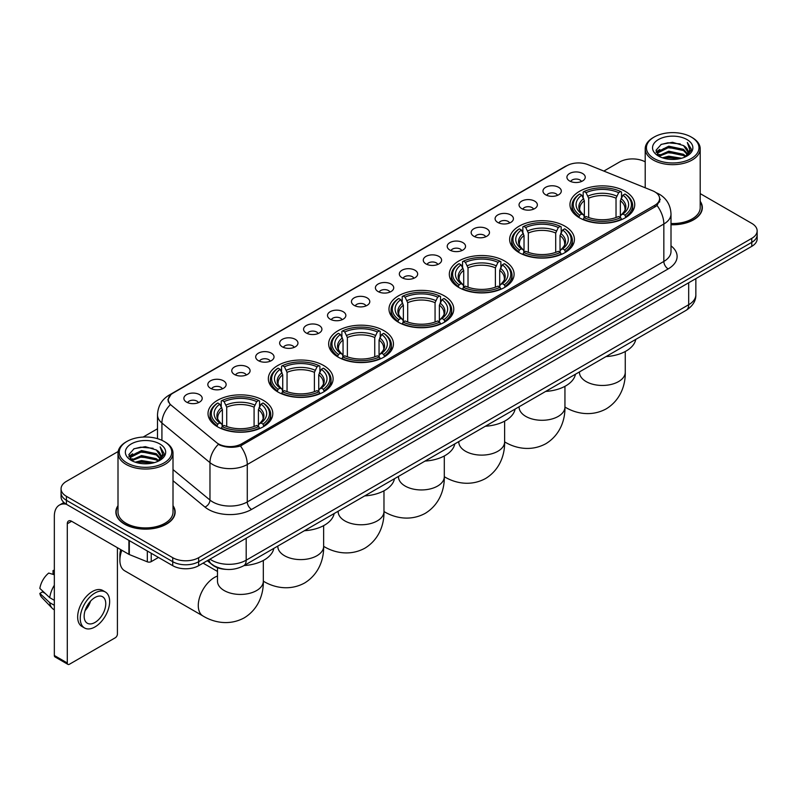 <?xml version="1.0" encoding="UTF-8"?>
<svg xmlns="http://www.w3.org/2000/svg" width="797" height="797" viewBox="0 0 797 797"><rect width="100%" height="100%" fill="white"/><g stroke="black" fill="none" stroke-linecap="round" stroke-linejoin="round"><path stroke-width="1.2" d="M383.955 330.665A32.388 18.7 0 0 0 348.658 326.611A32.388 18.7 0 0 0 328.663 343.886A32.388 18.7 0 0 0 338.147 357.106A32.388 18.7 0 0 0 373.444 361.161A32.388 18.7 0 0 0 393.439 343.886A32.388 18.7 0 0 0 383.955 330.665M564.934 226.179A32.388 18.7 0 0 0 529.636 222.124A32.388 18.7 0 0 0 509.642 239.399A32.388 18.7 0 0 0 519.126 252.629A32.388 18.7 0 0 0 554.423 256.684A32.388 18.7 0 0 0 574.418 239.399A32.388 18.7 0 0 0 564.934 226.179M504.601 261.008A32.388 18.7 0 0 0 469.303 256.953A32.388 18.7 0 0 0 449.319 274.228A32.388 18.7 0 0 0 458.803 287.458A32.388 18.7 0 0 0 494.1 291.503A32.388 18.7 0 0 0 514.095 274.228A32.388 18.7 0 0 0 504.601 261.008M444.278 295.836A32.388 18.7 0 0 0 408.981 291.782A32.388 18.7 0 0 0 388.986 309.057A32.388 18.7 0 0 0 398.48 322.277A32.388 18.7 0 0 0 433.777 326.332A32.388 18.7 0 0 0 453.772 309.057A32.388 18.7 0 0 0 444.278 295.836M323.632 365.494A32.388 18.7 0 0 0 288.335 361.44A32.388 18.7 0 0 0 268.34 378.714A32.388 18.7 0 0 0 277.824 391.935A32.388 18.7 0 0 0 313.121 395.989A32.388 18.7 0 0 0 333.116 378.714A32.388 18.7 0 0 0 323.632 365.494M263.309 400.323A32.388 18.7 0 0 0 228.012 396.268A32.388 18.7 0 0 0 208.017 413.543A32.388 18.7 0 0 0 217.501 426.764A32.388 18.7 0 0 0 252.798 430.818A32.388 18.7 0 0 0 272.793 413.543A32.388 18.7 0 0 0 263.309 400.323M625.256 191.35A32.388 18.7 0 0 0 589.959 187.295A32.388 18.7 0 0 0 569.965 204.57A32.388 18.7 0 0 0 579.449 217.8A32.388 18.7 0 0 0 614.746 221.855A32.388 18.7 0 0 0 634.741 204.57A32.388 18.7 0 0 0 625.256 191.35M545.656 194.797A9.165 5.29 180 0 1 543.843 193.302A9.165 5.29 180 0 1 546.872 186.717A9.165 5.29 180 0 1 558.617 187.315A9.165 5.29 180 0 1 560.44 193.302A9.165 5.29 180 0 1 545.656 194.797M557.501 195.345A5.499 3.178 0 0 0 556.027 193.801A5.499 3.178 0 0 0 550.607 192.994A5.499 3.178 0 0 0 546.772 195.345M521.716 208.615A9.165 5.29 180 0 1 519.903 207.12A9.165 5.29 180 0 1 522.932 200.545A9.165 5.29 180 0 1 534.677 201.133A9.165 5.29 180 0 1 536.501 207.12A9.165 5.29 180 0 1 521.716 208.615M533.562 209.163A5.499 3.178 0 0 0 532.087 207.619A5.499 3.178 0 0 0 526.668 206.812A5.499 3.178 0 0 0 522.832 209.163M497.776 222.443A9.165 5.29 180 0 1 495.963 220.938A9.165 5.29 180 0 1 498.992 214.363A9.165 5.29 180 0 1 510.738 214.951A9.165 5.29 180 0 1 512.561 220.938A9.165 5.29 180 0 1 497.776 222.443M509.622 222.991A5.499 3.178 0 0 0 508.147 221.436A5.499 3.178 0 0 0 502.728 220.639A5.499 3.178 0 0 0 498.892 222.991M473.836 236.261A9.165 5.29 180 0 1 472.023 234.766A9.165 5.29 180 0 1 475.052 228.181A9.165 5.29 180 0 1 486.798 228.779A9.165 5.29 180 0 1 488.621 234.766A9.165 5.29 180 0 1 473.836 236.261M485.682 236.809A5.499 3.178 0 0 0 484.207 235.264A5.499 3.178 0 0 0 478.788 234.457A5.499 3.178 0 0 0 474.952 236.809M449.897 250.079A9.165 5.29 180 0 1 448.083 248.584A9.165 5.29 180 0 1 451.112 242.009A9.165 5.29 180 0 1 462.858 242.597A9.165 5.29 180 0 1 464.681 248.584A9.165 5.29 180 0 1 449.897 250.079M461.742 250.627A5.499 3.178 0 0 0 460.267 249.082A5.499 3.178 0 0 0 454.848 248.275A5.499 3.178 0 0 0 451.012 250.627M425.957 263.907A9.165 5.29 180 0 1 424.143 262.402A9.165 5.29 180 0 1 427.172 255.827A9.165 5.29 180 0 1 438.918 256.415A9.165 5.29 180 0 1 440.741 262.402A9.165 5.29 180 0 1 425.957 263.907M437.802 264.455A5.499 3.178 0 0 0 436.328 262.9A5.499 3.178 0 0 0 430.908 262.103A5.499 3.178 0 0 0 427.072 264.455M402.017 277.725A9.165 5.29 180 0 1 400.204 276.23A9.165 5.29 180 0 1 403.232 269.645A9.165 5.29 180 0 1 414.988 270.243A9.165 5.29 180 0 1 416.801 276.23A9.165 5.29 180 0 1 402.017 277.725M413.862 278.273A5.499 3.178 0 0 0 412.388 276.728A5.499 3.178 0 0 0 406.968 275.921A5.499 3.178 0 0 0 403.133 278.273M378.077 291.543A9.165 5.29 180 0 1 376.264 290.048A9.165 5.29 180 0 1 379.292 283.473A9.165 5.29 180 0 1 391.048 284.061A9.165 5.29 180 0 1 392.861 290.048A9.165 5.29 180 0 1 378.077 291.543M389.922 292.091A5.499 3.178 0 0 0 388.448 290.546A5.499 3.178 0 0 0 383.028 289.739A5.499 3.178 0 0 0 379.193 292.091M354.137 305.371A9.165 5.29 180 0 1 352.324 303.866A9.165 5.29 180 0 1 355.352 297.291A9.165 5.29 180 0 1 367.108 297.879A9.165 5.29 180 0 1 368.921 303.866A9.165 5.29 180 0 1 354.137 305.371M365.982 305.918A5.499 3.178 0 0 0 364.508 304.364A5.499 3.178 0 0 0 359.088 303.567A5.499 3.178 0 0 0 355.253 305.918M330.197 319.189A9.165 5.29 180 0 1 328.384 317.694A9.165 5.29 180 0 1 331.422 311.109A9.165 5.29 180 0 1 343.168 311.707A9.165 5.29 180 0 1 344.981 317.694A9.165 5.29 180 0 1 330.197 319.189M342.043 319.736A5.499 3.178 0 0 0 340.568 318.192A5.499 3.178 0 0 0 335.148 317.385A5.499 3.178 0 0 0 331.313 319.736M306.257 333.007A9.165 5.29 180 0 1 304.444 331.512A9.165 5.29 180 0 1 307.483 324.937A9.165 5.29 180 0 1 319.228 325.525A9.165 5.29 180 0 1 321.042 331.512A9.165 5.29 180 0 1 306.257 333.007M318.113 333.554A5.499 3.178 0 0 0 316.628 332.01A5.499 3.178 0 0 0 311.209 331.203A5.499 3.178 0 0 0 307.373 333.554M282.317 346.834A9.165 5.29 180 0 1 280.504 345.33A9.165 5.29 180 0 1 283.543 338.755A9.165 5.29 180 0 1 295.288 339.343A9.165 5.29 180 0 1 297.102 345.33A9.165 5.29 180 0 1 282.317 346.834M294.173 347.382A5.499 3.178 0 0 0 292.688 345.828A5.499 3.178 0 0 0 287.269 345.031A5.499 3.178 0 0 0 283.433 347.382M258.377 360.652A9.165 5.29 180 0 1 256.564 359.158A9.165 5.29 180 0 1 259.603 352.573A9.165 5.29 180 0 1 271.349 353.171A9.165 5.29 180 0 1 273.162 359.158A9.165 5.29 180 0 1 258.377 360.652M270.233 361.2A5.499 3.178 0 0 0 268.748 359.656A5.499 3.178 0 0 0 263.339 358.849A5.499 3.178 0 0 0 259.493 361.2M234.438 374.47A9.165 5.29 180 0 1 232.624 372.976A9.165 5.29 180 0 1 235.663 366.401A9.165 5.29 180 0 1 247.409 366.989A9.165 5.29 180 0 1 249.222 372.976A9.165 5.29 180 0 1 234.438 374.47M246.293 375.018A5.499 3.178 0 0 0 244.809 373.474A5.499 3.178 0 0 0 239.399 372.667A5.499 3.178 0 0 0 235.553 375.018M210.498 388.298A9.165 5.29 180 0 1 208.684 386.794A9.165 5.29 180 0 1 211.723 380.219A9.165 5.29 180 0 1 223.469 380.807A9.165 5.29 180 0 1 225.282 386.794A9.165 5.29 180 0 1 210.498 388.298M222.353 388.846A5.499 3.178 0 0 0 220.869 387.302A5.499 3.178 0 0 0 215.459 386.495A5.499 3.178 0 0 0 211.623 388.846M186.558 402.116A9.165 5.29 180 0 1 184.745 400.622A9.165 5.29 180 0 1 187.783 394.037A9.165 5.29 180 0 1 199.529 394.635A9.165 5.29 180 0 1 201.342 400.622A9.165 5.29 180 0 1 186.558 402.116M198.413 402.664A5.499 3.178 0 0 0 196.929 401.12A5.499 3.178 0 0 0 191.519 400.313A5.499 3.178 0 0 0 187.684 402.664M569.596 180.969A9.165 5.29 180 0 1 567.783 179.474A9.165 5.29 180 0 1 570.811 172.899A9.165 5.29 180 0 1 582.557 173.487A9.165 5.29 180 0 1 584.38 179.474A9.165 5.29 180 0 1 569.596 180.969M581.441 181.527A5.499 3.178 0 0 0 579.967 179.973A5.499 3.178 0 0 0 574.547 179.176A5.499 3.178 0 0 0 570.712 181.527M652.564 190.762A16.498 9.524 180 0 1 654.765 191.828A16.498 9.524 180 0 1 659.597 198.563A16.498 9.524 180 0 1 654.765 205.297L241.66 443.809A16.498 9.524 180 0 1 216.475 442.534L171.275 405.265A16.498 9.524 180 0 1 168.287 399.795A16.498 9.524 180 0 1 173.118 393.06L566.876 165.726A16.498 9.524 180 0 1 588.007 164.66L652.564 190.762M226.129 569.377A18.331 10.58 180 0 1 212.391 564.884L207.3 560.689M118.006 505.657A29.638 17.116 0 0 0 115.874 512.043A29.638 17.116 0 0 0 124.551 524.137A29.638 17.116 0 0 0 156.85 527.853A29.638 17.116 0 0 0 175.151 512.043A29.638 17.116 0 0 0 173.009 505.657M660.245 199.26L657.017 205.467L655.413 206.642L240.445 445.971C233.551 447.954 226.766 447.705 220.102 445.234L218.318 444.367A21.389 14.306 129.5 0 0 209.97 462.629L161.921 423.008A24.448 14.117 180 0 1 157.497 414.918L157.497 438.659M118.165 451.491L66.43 481.358A18.331 10.58 0 0 0 61.06 488.84L61.06 496.82A18.331 10.58 0 0 0 66.43 504.302L172.73 565.681L172.73 561.686A18.331 10.58 0 0 0 198.662 561.686L751.78 242.348A18.331 10.58 0 0 0 757.15 234.866A18.331 10.58 0 0 1 751.78 242.348L198.662 561.686A18.331 10.58 0 0 1 172.73 561.686L66.43 500.317L172.73 561.686L172.73 557.691A18.331 10.58 0 0 0 198.662 557.691L751.78 238.353A18.331 10.58 0 0 0 757.15 230.871A18.331 10.58 0 0 0 751.78 223.389L700.204 193.611M61.06 492.825A18.331 10.58 0 0 0 66.43 500.317A18.331 10.58 0 0 1 61.06 492.825M161.921 440.313L161.921 423.008A21.389 14.306 129.5 0 1 170.209 404.806L167.868 399.795L170.887 394.654M671.004 224.754A29.638 17.116 0 0 0 702.336 207.668A29.638 17.116 0 0 0 700.204 201.282M645.201 161.861A18.331 10.58 0 0 0 619.548 162.01L603.867 171.066M157.497 428.776L143.161 437.055M61.06 488.84A18.331 10.58 0 0 0 66.43 496.322L172.73 557.691M172.73 565.681A18.331 10.58 0 0 0 198.662 565.681L751.78 246.343A18.331 10.58 0 0 0 757.15 238.851L757.15 230.871M654.118 158.523A26.281 15.173 0 0 0 691.278 158.523A26.281 15.173 0 0 0 691.288 137.064A26.281 15.173 0 0 0 691.278 137.064L692.145 137.562A27.497 15.88 0 0 1 700.204 148.79A27.497 15.88 0 0 1 683.228 163.455A27.497 15.88 0 0 1 653.251 160.018A27.497 15.88 0 0 1 645.201 148.79A27.497 15.88 0 0 1 653.251 137.562L654.118 137.064A26.281 15.173 0 0 0 654.118 158.523M671.004 223.519A27.497 15.88 0 0 0 700.204 207.668L700.204 148.79M671.004 224.575A29.33 16.936 0 0 0 702.037 207.668A29.33 16.936 0 0 0 700.204 201.78M662.407 157.806L668.743 156.182L681.604 158.244M664.22 158.354L668.743 157.427L679.721 158.703M658.452 155.764L668.743 151.191L683.507 154.299L685.878 156.272M659.079 156.282L668.743 152.436L683.507 155.554L685.221 156.86M657.605 154.917L657.943 151.609L668.743 146.2L683.507 149.318L687.542 153.901M657.465 154.309L657.943 152.855L668.743 147.445L683.507 150.563L687.253 154.488M685.061 156.989A15.282 8.817 0 0 0 687.98 151.809A15.282 8.817 0 0 0 683.507 145.572L687.97 152.107M686.964 139.555A20.164 11.646 0 0 0 658.481 139.535A20.164 11.646 0 0 0 658.352 155.973A20.164 11.646 0 0 0 658.442 156.023A20.164 11.646 0 0 0 687.054 155.973A20.164 11.646 0 0 0 686.964 139.555M683.507 145.572L672.529 142.294L661.251 144.367L656.021 150.284L659.488 156.581M686.317 156.381L691.188 150.195L691.288 149.089L687.323 142.464L689.823 149.886L685.221 156.919M692.145 137.562L691.288 137.064A26.281 15.173 0 0 0 654.118 137.064M687.323 142.464L691.278 149.338M660.982 144.496L667.896 142.793L680.269 143.908M656.22 152.526L658.471 150.763M663.433 148.65L667.896 147.784L679.831 148.76M663.433 153.642L667.896 152.775L679.831 153.751M664.349 158.394L667.896 157.766L679.711 158.713M656.09 152.038L659.786 149.408M658.053 155.395L659.786 154.399M578.871 217.451L579.738 215.14A29.09 16.797 0 0 1 579.738 194.01L581.74 195.165A26.281 15.173 0 0 0 581.74 213.985L583.713 215.1L584.35 217.461M584.35 216.505L584.35 200.705L581.74 195.165M583.185 197.666L583.185 192.017L584.062 191.519A29.09 16.797 0 0 1 620.644 191.519L618.651 192.675A26.281 15.173 0 0 0 586.054 192.675L588.674 198.204L588.674 217.531M616.031 217.531L616.031 198.204L618.651 192.675M605.999 356.598A33.613 19.407 0 0 0 635.767 339.412M583.185 219.135A30.316 17.504 0 0 0 621.511 219.135L620.644 217.631A29.09 16.797 0 0 1 584.062 217.631L583.185 219.653M621.511 219.653L621.511 219.135M579.738 194.01L578.871 194.508A30.316 17.504 0 0 0 572.037 205.576A30.316 17.504 0 0 0 578.871 216.635M620.644 191.519L621.511 192.017L621.511 197.666M584.062 217.631L586.054 216.475A26.281 15.173 0 0 0 618.651 216.475L620.644 217.631M581.74 213.985L579.738 215.14M586.054 192.675L584.062 191.519M583.713 198.573A23.502 13.569 0 0 0 583.713 215.1L583.822 215.18C580.485 211.952 579.12 209.76 579.738 208.605A22.615 13.051 0 0 1 584.35 200.705M625.834 216.635A30.316 17.504 0 0 0 632.659 205.576A30.316 17.504 0 0 0 625.834 194.508L624.968 194.01A29.09 16.797 0 0 1 624.968 215.14L625.834 217.451M624.968 215.14L622.965 213.985A26.281 15.173 0 0 0 622.965 195.165L624.968 194.01M622.965 195.165L620.355 200.705L620.355 216.505L620.993 215.1L622.965 213.985M620.355 200.705A22.615 13.051 0 0 1 624.968 208.605C625.575 209.76 624.22 211.952 620.883 215.18L620.993 215.1A23.502 13.569 0 0 0 620.993 198.573M620.355 217.461L620.355 216.505M518.538 252.28L519.415 249.969A29.09 16.797 0 0 1 519.415 228.839L521.407 229.994A26.281 15.173 0 0 0 521.407 248.813L523.39 249.929L524.028 252.29M524.028 251.324L524.028 235.533L521.407 229.994M522.862 232.495L522.862 226.846L523.729 226.348A29.09 16.797 0 0 1 560.321 226.348L558.318 227.504A26.281 15.173 0 0 0 525.731 227.504L528.341 233.033L528.341 252.36M555.708 252.36L555.708 233.033L558.318 227.504M545.676 391.417A33.613 19.407 0 0 0 575.444 374.241M522.862 253.964A30.316 17.504 0 0 0 561.188 253.964L560.321 252.46A29.09 16.797 0 0 1 523.729 252.46L522.862 254.482M561.188 254.482L561.188 253.964M519.415 228.839L518.538 229.337A30.316 17.504 0 0 0 511.714 240.405A30.316 17.504 0 0 0 518.538 251.463M560.321 226.348L561.188 226.846L561.188 232.495M523.729 252.46L525.731 251.304A26.281 15.173 0 0 0 558.318 251.304L560.321 252.46M521.407 248.813L519.415 249.969M525.731 227.504L523.729 226.348M523.39 233.401A23.502 13.569 0 0 0 523.39 249.929L523.499 250.009C520.162 246.781 518.797 244.589 519.415 243.434A22.615 13.051 0 0 1 524.028 235.533M565.511 251.463A30.316 17.504 0 0 0 572.336 240.405A30.316 17.504 0 0 0 565.511 229.337L564.645 228.839A29.09 16.797 0 0 1 564.645 249.969L565.511 252.28M564.645 249.969L562.642 248.813A26.281 15.173 0 0 0 562.642 229.994L564.645 228.839M562.642 229.994L560.032 235.533L560.032 251.324L560.67 249.929L562.642 248.813M560.032 235.533A22.615 13.051 0 0 1 564.635 243.434C565.252 244.589 563.897 246.781 560.56 250.009L560.67 249.929A23.502 13.569 0 0 0 560.67 233.401M560.032 252.29L560.032 251.324M458.215 287.109L459.092 284.798A29.09 16.797 0 0 1 459.092 263.668L461.084 264.823A26.281 15.173 0 0 0 461.084 283.642L463.057 284.758L463.705 287.119M463.705 286.153L463.705 270.362L461.084 264.823M462.539 267.324L462.539 261.665L463.406 261.177A29.09 16.797 0 0 1 499.998 261.177L497.995 262.333A26.281 15.173 0 0 0 465.408 262.333L468.018 267.862L468.018 287.179M495.385 287.179L495.385 267.862L497.995 262.333M485.353 426.246A33.613 19.407 0 0 0 515.111 409.07M462.539 288.783A30.316 17.504 0 0 0 500.865 288.783L499.998 287.289A29.09 16.797 0 0 1 463.406 287.289L462.539 289.311M500.865 289.311L500.865 288.783M459.092 263.668L458.215 264.166A30.316 17.504 0 0 0 451.391 275.224A30.316 17.504 0 0 0 458.215 286.292M499.998 261.177L500.865 261.665L500.865 267.324M463.406 287.289L465.408 286.133A26.281 15.173 0 0 0 497.995 286.133L499.998 287.289M461.084 283.642L459.092 284.798M465.408 262.333L463.406 261.177M463.057 268.23A23.502 13.569 0 0 0 463.057 284.758L463.177 284.838C459.829 281.6 458.474 279.408 459.092 278.263A22.615 13.051 0 0 1 463.705 270.362M505.188 286.292A30.316 17.504 0 0 0 512.013 275.224A30.316 17.504 0 0 0 505.188 264.166L504.322 263.668A29.09 16.797 0 0 1 504.322 284.798L505.188 287.109M504.322 284.798L502.319 283.642A26.281 15.173 0 0 0 502.319 264.823L504.322 263.668M502.319 264.823L499.709 270.362L499.709 286.153L500.347 284.758L502.319 283.642M499.709 270.362A22.615 13.051 0 0 1 504.312 278.263C504.929 279.418 503.565 281.61 500.237 284.838L500.347 284.758A23.502 13.569 0 0 0 500.347 268.23M499.709 287.119L499.709 286.153M397.892 321.938L398.759 319.617A29.09 16.797 0 0 1 398.759 298.496L400.761 299.652A26.281 15.173 0 0 0 400.761 318.471L402.734 319.587L403.372 321.948M403.372 320.982L403.372 305.191L400.761 299.652M402.216 302.153L402.216 296.494L403.083 296.006A29.09 16.797 0 0 1 439.675 296.006L437.673 297.151A26.281 15.173 0 0 0 405.085 297.151L407.695 302.691L407.695 322.008M435.062 322.008L435.062 302.691L437.673 297.151M425.03 461.074A33.613 19.407 0 0 0 454.788 443.889M402.216 323.612A30.316 17.504 0 0 0 440.542 323.612L439.675 322.118A29.09 16.797 0 0 1 403.083 322.118L402.216 324.13M440.542 324.13L440.542 323.612M398.759 298.496L397.892 298.995A30.316 17.504 0 0 0 391.068 310.053A30.316 17.504 0 0 0 397.892 321.121M439.675 296.006L440.542 296.494L440.542 302.153M403.083 322.118L405.085 320.962A26.281 15.173 0 0 0 437.673 320.962L439.675 322.118M400.761 318.471L398.759 319.617M405.085 297.151L403.083 296.006M402.734 303.059A23.502 13.569 0 0 0 402.734 319.587L402.844 319.667C399.506 316.429 398.151 314.237 398.769 313.082A22.615 13.051 0 0 1 403.372 305.191M444.865 321.121A30.316 17.504 0 0 0 451.69 310.053A30.316 17.504 0 0 0 444.865 298.995L443.999 298.496A29.09 16.797 0 0 1 443.999 319.617L444.865 321.938M443.999 319.617L441.996 318.471A26.281 15.173 0 0 0 441.996 299.652L443.999 298.496M441.996 299.652L439.376 305.191L439.376 320.982L440.024 319.587L441.996 318.471M439.376 305.191A22.615 13.051 0 0 1 443.989 313.082C444.606 314.247 443.242 316.439 439.904 319.667L440.024 319.587A23.502 13.569 0 0 0 440.024 303.059M439.376 321.948L439.376 320.982M337.569 356.767L338.436 354.446A29.09 16.797 0 0 1 338.436 333.325L340.439 334.481A26.281 15.173 0 0 0 340.439 353.29L342.411 354.416L343.049 356.777M343.049 355.811L343.049 340.02L340.439 334.481M341.893 336.982L341.893 331.323L342.76 330.825A29.09 16.797 0 0 1 379.352 330.825L377.35 331.98A26.281 15.173 0 0 0 344.762 331.98L347.372 337.52L347.372 356.837M374.739 356.837L374.739 337.52L377.35 331.98M364.707 495.903A33.613 19.407 0 0 0 394.465 478.718M341.893 358.441A30.316 17.504 0 0 0 380.219 358.441L379.352 356.946A29.09 16.797 0 0 1 342.76 356.946L341.893 358.959M380.219 358.959L380.219 358.441M338.436 333.325L337.569 333.823A30.316 17.504 0 0 0 330.745 344.882A30.316 17.504 0 0 0 337.569 355.95M379.352 330.825L380.219 331.323L380.219 336.982M342.76 356.946L344.762 355.791A26.281 15.173 0 0 0 377.35 355.791L379.352 356.946M340.439 353.29L338.436 354.446M344.762 331.98L342.76 330.825M342.411 337.878A23.502 13.569 0 0 0 342.411 354.416L342.521 354.486C339.183 351.258 337.828 349.066 338.446 347.91A22.615 13.051 0 0 1 343.049 340.02M384.543 355.95A30.316 17.504 0 0 0 391.367 344.882A30.316 17.504 0 0 0 384.543 333.823L383.666 333.325A29.09 16.797 0 0 1 383.666 354.446L384.543 356.767M383.666 354.446L381.673 353.29A26.281 15.173 0 0 0 381.673 334.481L383.666 333.325M381.673 334.481L379.053 340.02L379.053 355.811L379.691 354.416L381.673 353.29M379.053 340.02A22.615 13.051 0 0 1 383.666 347.91C384.284 349.076 382.919 351.268 379.581 354.486L379.691 354.416A23.502 13.569 0 0 0 379.691 337.878M379.053 356.777L379.053 355.811M277.246 391.596L278.113 389.275A29.09 16.797 0 0 1 278.113 368.154L280.116 369.31A26.281 15.173 0 0 0 280.116 388.119L282.088 389.245L282.726 391.606M282.726 390.64L282.726 374.839L280.116 369.31M281.57 371.81L281.57 366.152L282.437 365.654A29.09 16.797 0 0 1 319.019 365.654L317.027 366.809A26.281 15.173 0 0 0 284.439 366.809L287.05 372.348L287.05 391.666M314.407 391.666L314.407 372.348L317.027 366.809M304.374 530.732A33.613 19.407 0 0 0 334.142 513.547M281.57 393.27A30.316 17.504 0 0 0 319.896 393.27L319.019 391.775A29.09 16.797 0 0 1 282.437 391.775L281.57 393.788M319.896 393.788L319.896 393.27M278.113 368.154L277.246 368.652A30.316 17.504 0 0 0 270.422 379.711A30.316 17.504 0 0 0 277.246 390.779M319.019 365.654L319.896 366.152L319.896 371.81M282.437 391.775L284.439 390.62A26.281 15.173 0 0 0 317.027 390.62L319.019 391.775M280.116 388.119L278.113 389.275M284.439 366.809L282.437 365.654M282.088 372.707A23.502 13.569 0 0 0 282.088 389.245L282.198 389.315C278.86 386.087 277.495 383.895 278.123 382.739A22.615 13.051 0 0 1 282.726 374.839M324.21 390.779A30.316 17.504 0 0 0 331.044 379.711A30.316 17.504 0 0 0 324.21 368.652L323.343 368.154A29.09 16.797 0 0 1 323.343 389.275L324.21 391.596M323.343 389.275L321.34 388.119A26.281 15.173 0 0 0 321.34 369.31L323.343 368.154M321.34 369.31L318.73 374.839L318.73 390.64L319.368 389.245L321.34 388.119M318.73 374.839A22.615 13.051 0 0 1 323.343 382.739C323.961 383.905 322.596 386.097 319.258 389.315L319.368 389.245A23.502 13.569 0 0 0 319.368 372.707M318.73 391.606L318.73 390.64M121.831 550.259A22.914 13.23 120 0 0 119.889 560.271L119.889 555.28A16.807 9.703 -60 0 1 120.755 549.641M119.889 560.271A22.914 13.23 120 0 0 124.631 570.762L203.016 616.011A22.914 13.23 -60 0 1 199.509 597.65A22.914 13.23 -60 0 1 214.473 577.456A22.914 13.23 -60 0 1 217.491 576.042M216.923 426.425L217.79 424.104A29.09 16.797 0 0 1 217.79 402.983L219.793 404.139A26.281 15.173 0 0 0 219.793 422.948L221.765 424.074L222.403 426.435M222.403 425.468L222.403 409.668L219.793 404.139M221.237 406.639L221.237 400.981L222.114 400.483A29.09 16.797 0 0 1 258.696 400.483L256.704 401.638A26.281 15.173 0 0 0 224.106 401.638L226.727 407.177L226.727 426.495M254.084 426.495L254.084 407.177L256.704 401.638M244.051 565.561A33.613 19.407 0 0 0 273.819 548.376M221.237 428.099A30.316 17.504 0 0 0 259.573 428.099L258.696 426.604A29.09 16.797 0 0 1 222.114 426.604L221.237 428.617M259.573 428.617L259.573 428.099M217.79 402.983L216.923 403.481A30.316 17.504 0 0 0 210.089 414.54A30.316 17.504 0 0 0 216.923 425.608M258.696 400.483L259.573 400.981L259.573 406.639M222.114 426.604L224.106 425.449A26.281 15.173 0 0 0 256.704 425.449L258.696 426.604M219.793 422.948L217.79 424.104M224.106 401.638L222.114 400.483M221.765 407.536A23.502 13.569 0 0 0 221.765 424.074L221.875 424.143C218.537 420.916 217.173 418.724 217.79 417.568A22.615 13.051 0 0 1 222.403 409.668M263.887 425.608A30.316 17.504 0 0 0 270.721 414.54A30.316 17.504 0 0 0 263.887 403.481L263.02 402.983A29.09 16.797 0 0 1 263.02 424.104L263.887 426.425M263.02 424.104L261.017 422.948A26.281 15.173 0 0 0 261.017 404.139L263.02 402.983M261.017 404.139L258.407 409.668L258.407 425.468L259.045 424.074L261.017 422.948M258.407 409.668A22.615 13.051 0 0 1 263.02 417.568C263.628 418.734 262.273 420.926 258.935 424.143L259.045 424.074A23.502 13.569 0 0 0 259.045 407.536M258.407 426.435L258.407 425.468M151.231 553.267L151.231 561.626L158.473 557.442M66.221 504.182A24.448 14.117 -120 0 0 59.396 505.089A24.448 14.117 -120 0 0 54.335 516.287L54.335 655.493L67.297 662.984L67.297 523.768A6.107 3.527 60 0 1 68.562 520.969A6.107 3.527 60 0 1 71.62 521.268L128.905 554.343L128.905 540.376M67.297 662.984A3.058 1.763 120 0 0 67.924 664.379L54.963 656.897A3.058 1.763 -60 0 1 54.335 655.493M67.924 664.379A3.058 1.763 120 0 0 69.459 664.23L115.266 637.779A3.058 1.763 120 0 0 117.418 634.043L117.418 547.718M151.231 561.626A3.058 1.763 180 0 1 147.325 561.825L129.313 554.543A3.058 1.763 180 0 1 128.905 554.343M94.953 622.467A15.282 8.817 120 0 0 104.935 608.998A15.282 8.817 120 0 0 102.594 596.754A15.282 8.817 120 0 0 94.953 597.511A15.282 8.817 120 0 0 84.97 610.98A15.282 8.817 120 0 0 87.311 623.224A15.282 8.817 120 0 0 94.953 622.467M85.08 610.622A15.282 8.817 120 0 0 90.559 601.127M54.335 570.961L53.04 570.562L53.04 573.631L54.335 574.378M105.343 591.992L102.753 590.497A20.782 11.995 120 0 0 92.362 591.523A20.782 11.995 120 0 0 78.783 609.835A20.782 11.995 120 0 0 81.971 626.492L84.562 627.986A20.782 11.995 120 0 0 94.953 626.95A20.782 11.995 120 0 0 108.522 608.649A20.782 11.995 120 0 0 105.343 591.992A20.782 11.995 120 0 0 94.953 593.028A20.782 11.995 120 0 0 81.374 611.339A20.782 11.995 120 0 0 84.562 627.986M54.335 585.247A20.164 11.646 120 0 0 49.743 597.67L39.85 588.415A15.89 9.175 120 0 1 48.717 573.063L54.335 574.767M54.335 600.32L49.743 597.67M45.2 593.426L42.51 591.872L39.85 593.406L49.743 602.662L54.335 605.312M49.743 602.662A20.164 11.646 120 0 0 52.233 608.29A20.164 11.646 120 0 0 53.758 609.496L54.335 609.825M54.335 570.204A15.89 9.175 120 0 0 53.04 570.562M39.85 593.406A15.89 9.175 120 0 0 41.733 597.361L52.233 608.29M126.932 462.888A26.281 15.173 0 0 0 164.092 462.888A26.281 15.173 0 0 0 164.092 441.438L164.959 441.937A27.497 15.88 0 0 1 173.009 453.164A27.497 15.88 0 0 1 156.033 467.829A27.497 15.88 0 0 1 126.065 464.392A27.497 15.88 0 0 1 118.006 453.164A27.497 15.88 0 0 1 126.065 441.937L126.932 441.438A26.281 15.173 0 0 0 126.932 462.888M118.006 453.164L118.006 512.043A27.497 15.88 0 0 0 126.065 523.27A27.497 15.88 0 0 0 156.033 526.707A27.497 15.88 0 0 0 173.009 512.043L173.009 453.164M118.006 506.145A29.33 16.936 0 0 0 116.173 512.043A29.33 16.936 0 0 0 124.77 524.018A29.33 16.936 0 0 0 156.74 527.684A29.33 16.936 0 0 0 174.842 512.043A29.33 16.936 0 0 0 173.009 506.145M135.211 462.17L141.557 460.546L154.409 462.609M137.034 462.728L141.557 461.802L152.536 463.077L140.7 462.14L137.154 462.758M131.256 460.138L141.557 455.555L156.312 458.673L158.693 460.646M131.894 460.656L141.557 456.811L156.312 459.919L158.025 461.234M130.419 459.291L130.758 455.974L141.557 450.574L156.312 453.682L160.356 458.265M130.28 458.683L130.758 457.219L141.557 451.819L156.312 454.928L160.067 458.863M157.876 461.363A15.282 8.817 0 0 0 160.785 456.183A15.282 8.817 0 0 0 156.312 449.946L160.775 456.482M159.769 443.929A20.164 11.646 0 0 0 131.296 443.909A20.164 11.646 0 0 0 131.166 460.347A20.164 11.646 0 0 0 131.246 460.397A20.164 11.646 0 0 0 159.858 460.347A20.164 11.646 0 0 0 159.769 443.929M156.312 449.946L145.333 446.669L134.055 448.741L128.825 454.649L132.292 460.955M159.121 460.756L163.993 454.569L164.092 453.463L160.127 446.838L162.628 454.26L158.035 461.294M164.959 441.937L164.092 441.438A26.281 15.173 0 0 0 126.932 441.438M160.127 446.838L164.092 453.712M133.796 448.87L140.7 447.167L153.074 448.273M129.024 456.9L131.276 455.127M136.247 453.025L140.7 452.158L152.635 453.134M136.247 458.006L140.7 457.149L152.635 458.126M128.895 456.412L132.601 453.782M130.867 459.759L132.601 458.773M241.66 443.809L241.66 445.483M654.765 205.297L654.765 207.011M671.004 245.855A30.555 17.644 180 0 1 668.165 268.918L251.593 509.422A6.107 3.527 60 0 1 247.279 501.941L663.841 261.436A24.448 14.117 0 0 0 671.004 251.453L671.004 214.034A24.448 14.117 180 0 1 663.841 224.007A21.389 12.354 -120 0 0 657.017 205.467M251.593 509.422A30.555 17.644 180 0 1 208.386 509.422A30.555 17.644 180 0 1 204.959 507.061L173.009 480.721M212.709 501.941A24.448 14.117 0 0 0 247.279 501.941L247.279 464.512A24.448 14.117 180 0 1 212.709 464.512A24.448 14.117 180 0 1 209.97 462.629L209.97 500.048A24.448 14.117 0 0 0 212.709 501.941M671.004 214.034C670.586 205.237 666.73 198.652 659.418 194.259L656.329 192.754A21.389 10.012 112 0 0 656.041 192.645M240.445 445.971A21.389 12.354 60 0 1 247.279 464.512L663.841 224.007L663.841 261.436A6.107 3.527 60 0 0 668.165 268.918M171.305 394.306A21.389 12.354 -120 0 0 169.084 395.143C161.771 399.536 157.906 406.121 157.497 414.918M169.084 395.143L565.083 166.513A21.389 12.354 60 0 1 566.697 165.836M198.662 557.691L198.662 565.681M751.78 238.353L751.78 246.343M66.43 496.322L66.43 504.302M173.009 469.582L209.97 500.048A6.107 4.085 -50.5 0 1 204.959 507.061M209.98 559.145A24.448 14.117 0 0 0 211.623 560.191A24.448 14.117 0 0 0 246.193 560.191L688.688 304.723A24.448 14.117 0 0 0 695.851 294.741C696.03 300.808 692.802 305.998 686.157 310.312L243.663 565.79A12.224 7.053 60 0 0 246.193 560.191L246.193 538.234M688.688 282.766L688.688 304.723A12.224 7.053 60 0 1 686.157 310.312M208.993 559.713A12.224 8.179 129.5 0 0 211.125 563.688L207.409 560.63M625.266 351.497L625.266 372.229A22.914 13.23 180 0 1 618.552 381.584A22.914 13.23 180 0 1 586.144 381.584A22.914 13.23 180 0 1 579.439 372.229L579.489 373.126M564.963 407.048A22.914 13.23 -60 0 1 564.943 407.038L564.963 407.048C574.776 413.065 590.677 417.309 606.218 408.861C621.301 399.626 625.575 383.736 625.266 372.229M616.031 198.204A22.615 13.051 0 0 0 588.674 198.204M616.669 196.072A23.502 13.569 0 0 0 588.037 196.072M564.943 386.326L564.943 407.058A22.914 13.23 180 0 1 558.229 416.413A22.914 13.23 180 0 1 525.821 416.413A22.914 13.23 180 0 1 519.106 407.058L519.166 407.954M564.943 407.058C565.252 418.564 560.978 434.455 545.895 443.69C530.354 452.138 514.454 447.894 504.64 441.877A22.914 13.23 -60 0 1 504.621 441.867A22.914 13.23 180 0 1 497.906 451.241A22.914 13.23 180 0 1 465.498 451.241A22.914 13.23 180 0 1 458.783 441.887L458.843 442.783M555.708 233.033A22.615 13.051 0 0 0 528.341 233.033M556.346 230.901A23.502 13.569 0 0 0 527.704 230.901M504.64 441.877L504.621 441.867C504.929 453.393 500.655 469.284 485.562 478.519C470.031 486.967 454.131 482.723 444.318 476.706A22.914 13.23 -60 0 1 444.298 476.686A22.914 13.23 180 0 1 437.583 486.07A22.914 13.23 180 0 1 405.175 486.07A22.914 13.23 180 0 1 398.46 476.716L398.51 477.612M495.385 267.862A22.615 13.051 0 0 0 468.018 267.862M496.023 265.73A23.502 13.569 0 0 0 467.381 265.73M444.318 476.706L444.298 476.686C444.606 488.222 440.333 504.112 425.239 513.348C409.708 521.796 393.808 517.552 383.995 511.535A22.914 13.23 -60 0 1 383.975 511.515A22.914 13.23 180 0 1 377.26 520.899A22.914 13.23 180 0 1 344.852 520.899A22.914 13.23 180 0 1 338.137 511.544L338.187 512.441M435.062 302.691A22.615 13.051 0 0 0 407.695 302.691M435.7 300.559A23.502 13.569 0 0 0 407.058 300.559M323.672 546.363A22.914 13.23 -60 0 1 323.642 546.343L323.672 546.363C333.485 552.381 349.385 556.625 364.916 548.177C380 538.941 384.284 523.051 383.975 511.544L383.995 511.535M374.739 337.52A22.615 13.051 0 0 0 347.372 337.52M375.377 335.388A23.502 13.569 0 0 0 346.735 335.388M323.642 525.641L323.642 546.373A22.914 13.23 180 0 1 316.937 555.728A22.914 13.23 180 0 1 284.529 555.728A22.914 13.23 180 0 1 277.814 546.373L277.864 547.27M263.339 581.182A22.914 13.23 -60 0 1 263.319 581.172L263.339 581.182C273.152 587.21 289.052 591.454 304.593 583.005C319.677 573.77 323.961 557.88 323.642 546.373M314.407 372.348A22.615 13.051 0 0 0 287.05 372.348M315.054 370.216A23.502 13.569 0 0 0 286.412 370.216M263.319 560.47L263.319 581.202A22.914 13.23 180 0 1 256.614 590.557A22.914 13.23 180 0 1 224.196 590.557A22.914 13.23 180 0 1 217.491 581.202L217.541 582.099M254.084 407.177A22.615 13.051 0 0 0 226.727 407.177M254.721 405.045A23.502 13.569 0 0 0 226.089 405.045M67.297 523.768L71.62 521.268M129.313 540.605L129.313 554.543M147.325 561.825L147.325 551.006M168.287 399.795L168.287 401.927M659.597 198.563L659.597 202.069M565.083 166.513L568.998 164.69M243.663 565.79C233.83 570.732 223.997 570.732 214.154 565.79L211.125 563.688M695.851 294.741L695.851 278.631M702.037 210.119L702.037 207.668M657.425 154.698L657.425 153.691M645.201 187.783L645.201 148.79M572.037 211.165L572.037 205.576M632.659 211.165L632.659 205.576M511.714 245.994L511.714 240.405M572.336 245.994L572.336 240.405M504.621 421.155L504.621 441.887M451.391 280.823L451.391 275.224M512.013 280.823L512.013 275.224M444.298 455.984L444.298 476.716M391.068 315.652L391.068 310.053M451.69 315.652L451.69 310.053M383.975 490.813L383.975 511.544M330.745 350.481L330.745 344.882M391.367 350.481L391.367 344.882M270.422 385.3L270.422 379.711M331.044 385.3L331.044 379.711M263.319 581.202C263.628 592.709 259.354 608.599 244.271 617.834C228.729 626.283 212.829 622.039 203.016 616.011M210.089 420.129L210.089 414.54M270.721 420.129L270.721 414.54M217.491 571.449L203.086 563.13M217.491 567.713L217.491 581.202M59.396 505.089L63.909 502.489M174.842 514.493L174.842 512.043M130.23 459.072L130.23 458.056M116.173 514.493L116.173 512.043"/></g></svg>

